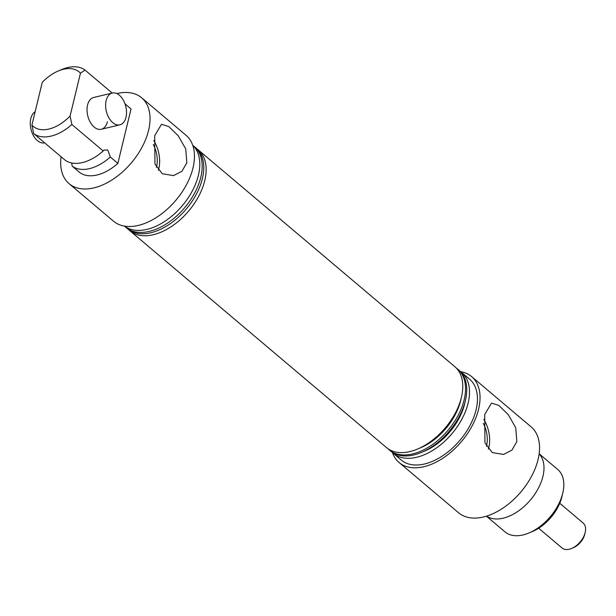 <?xml version="1.0" encoding="UTF-8"?>
<svg xmlns="http://www.w3.org/2000/svg" width="616" height="616" viewBox="0 0 616 616"><rect width="100%" height="100%" fill="white"/><g stroke="black" fill="none" stroke-linecap="round" stroke-linejoin="round"><path stroke-width="0.92" d="M72.157 166.112L79.695 172.48A40.856 24.817 -49.8 0 0 117.872 163.371L110.333 157.003A40.856 24.817 130.2 0 1 72.157 166.112L71.718 162.994M110.333 157.003L107.738 149.973L103.942 150.096L103.195 150.966A40.856 24.817 130.2 0 1 65.019 160.075L33.68 133.603L31.909 125.133L42.273 82.298A35.628 21.637 -49.8 0 1 58.366 70.948L61.854 69.485A40.856 24.817 130.2 0 1 85.023 70.085L112.212 93.062M539.131 453.877A40.856 24.817 130.2 0 1 542.919 476.414A40.856 24.817 130.2 0 1 518.51 510.949A40.856 24.817 130.2 0 1 486.525 516.139M156.425 167.375A21.699 13.306 76.6 0 0 156.556 166.844A21.699 13.306 76.6 0 0 153.261 144.498M154.716 135.605L161.507 124.293L168.822 126.573L178.224 135.782L185.732 148.91L186.841 162.755L181.912 171.31L173.504 175.614L162.285 173.751L154.947 163.995L154.716 135.605M158.374 170.309A25.402 15.577 76.6 0 0 158.805 168.738A25.402 15.577 76.6 0 0 153.754 140.525M486.424 446.215A21.699 13.306 76.6 0 0 486.563 445.684A21.699 13.306 76.6 0 0 483.267 423.331M484.715 414.445L491.506 403.133L498.829 405.413L508.231 414.622L515.738 427.75L516.847 441.595L511.919 450.15L503.511 454.454L492.292 452.591L484.946 442.835L484.715 414.445M488.38 449.149A25.402 15.577 76.6 0 0 488.811 447.578A25.402 15.577 76.6 0 0 483.752 419.365M562.839 492.792L561.985 496.481A35.628 21.637 130.2 0 1 561.908 496.812A35.628 21.637 130.2 0 1 532.347 531.562L528.851 533.025A40.856 24.817 -49.8 0 0 562.755 493.17A40.856 24.817 -49.8 0 0 562.839 492.792A40.856 24.817 -49.8 0 0 557.719 469.461L539.146 453.761M486.409 516.17L504.989 531.87A40.856 24.817 -49.8 0 0 528.851 533.025M192.746 145.284A52.945 32.155 130.2 0 1 198.406 175.252A52.945 32.155 130.2 0 1 166.097 220.482A52.945 32.155 130.2 0 1 124.44 226.111M116.786 93.57A56.218 34.142 130.2 0 1 141.642 97.782A56.218 34.142 130.2 0 1 148.564 130.407A56.218 34.142 130.2 0 1 113.475 178.963A56.218 34.142 130.2 0 1 69.084 183.66A56.218 34.142 130.2 0 1 61.084 156.757M141.642 97.782L186.071 135.32A56.218 34.142 130.2 0 1 192.985 167.945A56.218 34.142 130.2 0 1 157.896 216.501A56.218 34.142 130.2 0 1 113.506 221.198L69.084 183.66M112.274 93.047A16.339 10.018 76.6 0 0 106.152 100.562A16.339 10.018 76.6 0 0 108.855 117.795A16.339 10.018 76.6 0 0 119.858 124.832A16.339 10.018 76.6 0 0 125.987 117.317A16.339 10.018 76.6 0 0 123.277 100.085A16.339 10.018 76.6 0 0 112.274 93.047L93.686 97.482A16.339 10.018 76.6 0 0 87.564 104.997A16.339 10.018 76.6 0 0 90.267 122.23A16.339 10.018 76.6 0 0 101.27 129.268A16.339 10.018 76.6 0 0 107.4 121.752M193.039 145.569A52.945 32.155 130.2 0 1 194.271 146.523A52.945 32.155 130.2 0 1 200.793 177.262A52.945 32.155 130.2 0 1 167.737 222.992A52.945 32.155 130.2 0 1 125.926 227.412A52.945 32.155 130.2 0 1 124.779 226.357M197.005 148.918A52.945 32.155 130.2 0 1 198.237 149.881A52.945 32.155 130.2 0 1 204.758 180.611A52.945 32.155 130.2 0 1 171.702 226.341A52.945 32.155 130.2 0 1 129.891 230.761A52.945 32.155 130.2 0 1 128.744 229.706M198.237 149.881L454.862 366.713A52.945 32.155 130.2 0 1 461.5 396.958L460.745 400.184A48.371 29.375 130.2 0 1 460.645 400.631A48.371 29.375 130.2 0 1 420.505 447.817L417.448 449.095A52.945 32.155 130.2 0 1 386.517 447.601L129.891 230.761M461.5 396.958A52.945 32.155 130.2 0 1 461.384 397.451A52.945 32.155 130.2 0 1 417.448 449.095M456.194 367.952A52.945 32.155 130.2 0 1 457.642 369.061L458.828 370.07A52.945 32.155 130.2 0 1 465.465 400.308L464.718 403.542A48.371 29.375 130.2 0 1 464.61 403.988A48.371 29.375 130.2 0 1 424.47 451.166L421.413 452.444A52.945 32.155 130.2 0 1 390.49 450.95L389.297 449.95A52.945 32.155 130.2 0 1 387.965 448.71M465.465 400.308A52.945 32.155 130.2 0 1 465.35 400.8A52.945 32.155 130.2 0 1 421.413 452.444M460.714 371.702A56.218 34.142 130.2 0 1 471.648 376.622A56.218 34.142 130.2 0 1 478.57 409.247A56.218 34.142 130.2 0 1 443.482 457.803A56.218 34.142 130.2 0 1 399.083 462.5A56.218 34.142 130.2 0 1 392.415 452.537M471.648 376.622L531.146 426.888A56.218 34.142 130.2 0 1 538.068 459.521A56.218 34.142 130.2 0 1 502.979 508.077A56.218 34.142 130.2 0 1 458.581 512.766L399.083 462.5M522.776 489.628A40.856 24.817 130.2 0 1 519.042 494.047M460.167 371.302A52.945 32.155 130.2 0 1 461.607 372.411A52.945 32.155 130.2 0 1 468.122 403.149A52.945 32.155 130.2 0 1 435.073 448.879A52.945 32.155 130.2 0 1 393.262 453.299A52.945 32.155 130.2 0 1 391.93 452.059M461.607 372.411L469.538 379.117A52.945 32.155 130.2 0 1 476.06 409.848A52.945 32.155 130.2 0 1 443.012 455.578A52.945 32.155 130.2 0 1 401.193 459.998L393.262 453.299M457.642 369.061A52.945 32.155 130.2 0 1 464.156 399.792A52.945 32.155 130.2 0 1 431.108 445.53A52.945 32.155 130.2 0 1 389.297 449.95M194.271 146.523L195.857 147.871A52.945 32.155 130.2 0 1 202.379 178.601A52.945 32.155 130.2 0 1 169.323 224.332A52.945 32.155 130.2 0 1 127.512 228.752L125.926 227.412M103.195 150.966L71.864 124.494A40.856 24.817 130.2 0 1 33.68 133.603M31.909 125.133A35.628 21.637 -49.8 0 0 70.085 116.024L71.864 124.494M85.023 70.085L80.45 73.189L70.085 116.024M80.45 73.189A35.628 21.637 -49.8 0 0 58.366 70.948M124.994 103.858L131.031 108.963L117.872 163.371M585.2 532.37L584.769 534.218A13.729 8.339 130.2 0 1 573.35 547.732L571.602 548.463A16.339 9.925 -49.8 0 0 585.2 532.37A16.339 9.925 -49.8 0 0 583.152 523.038L559.759 503.272M538.669 528.235L562.062 548.001A16.339 9.925 -49.8 0 0 569.292 549.226A16.339 9.925 -49.8 0 0 571.602 548.463M35.151 111.75A16.339 10.018 76.6 0 0 30.8 118.541A16.339 10.018 76.6 0 0 33.503 135.774A16.339 10.018 76.6 0 0 44.506 142.812L44.568 142.804M119.858 124.832L101.27 129.268"/></g></svg>

